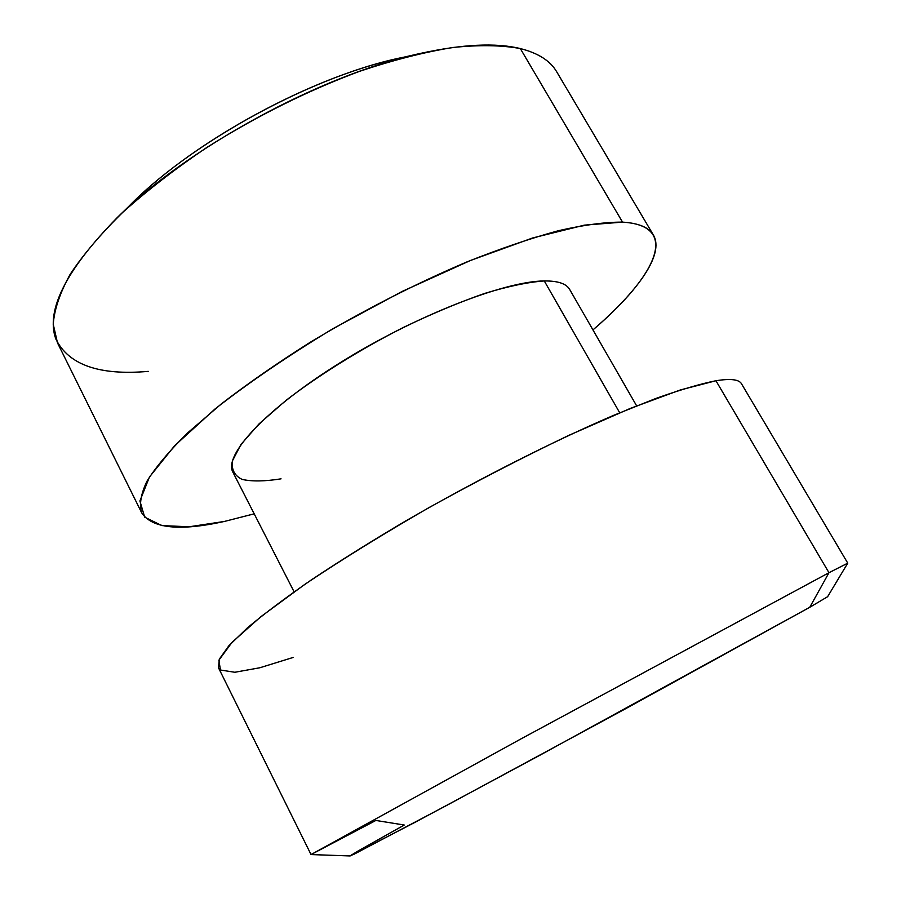 <?xml version="1.0" encoding="UTF-8"?>
<svg xmlns="http://www.w3.org/2000/svg" width="901" height="901" viewBox="0 0 901 901"><rect width="100%" height="100%" fill="white"/><g stroke="black" fill="none" stroke-linecap="round" stroke-linejoin="round"><path stroke-width="1.35" d="M408.153 56.369C317.76 72.688 188.354 142.944 125.43 209.877M141.727 512.894C152.156 528.482 179.704 531.342 224.372 521.454L189.165 526.781L161.842 525.587L144.678 517.151L139.903 500.967L149.453 477.001L174.49 445.882L214.911 409.077C249.059 382.384 288.444 355.568 333.055 328.628L402.173 291.428L470.559 260.434L532.728 237.943L584.31 225.149L622.535 222.13C681.584 225.588 655.714 276.416 592.948 329.901C637.829 291.26 664.645 254.397 653.416 235.071C649.069 227.48 638.775 223.166 622.535 222.13L520.316 48.564L622.535 222.13C605.438 222.029 584.163 224.867 558.688 230.645C531.038 238.168 500.494 248.575 467.067 261.864C414.483 284.209 362.225 311.003 310.293 342.245C277.429 362.979 247.775 383.544 221.308 403.93L187.656 432.874C169.332 450.95 155.76 467.09 146.931 481.292C140.815 494.176 139.081 504.718 141.727 512.894L57.495 342.909L53.249 324.315C54.251 309.73 59.86 293.118 70.064 274.478C83.016 254.87 100.563 234.181 122.694 212.411C147.28 190.404 175.244 168.802 206.611 147.606C256.447 116.161 307.534 90.697 359.871 71.224C393.332 60.052 424.281 52.145 452.719 47.505C479.174 44.768 501.699 45.118 520.316 48.564C495.832 42.55 462.337 44.205 419.855 53.542C322.164 74.49 187.464 147.629 116.691 218.143C65.931 270.12 45.624 310.361 55.772 338.866C68.431 364.849 99.279 375.683 148.316 371.37M116.691 218.143L133.202 202.106C195.562 140.117 311.464 77.193 397.409 58.655L419.855 53.542M224.372 521.454L254.195 513.829L224.372 521.454M520.316 48.564C538.224 53.103 550.365 60.863 556.728 71.843L653.416 235.071M294.098 591.833L232.976 472.349C223.133 455.523 265.176 409.358 340.206 362.686C415.068 315.969 504.661 281.078 544.283 280.954C528.313 282.069 508.446 286.225 484.659 293.422C459.082 302.342 431.849 313.751 402.961 327.649C359.499 349.825 318.121 375.638 285.854 400.517L258.981 423.943L241.017 444.384L232.458 460.805C231.298 469.556 234.53 475.762 242.155 479.411C251.976 481.607 264.939 481.404 281.056 478.836M544.283 280.954L619.708 412.771L544.283 280.954C557.933 280.819 566.414 283.669 569.714 289.514L636.635 405.855M715.935 380.74C730.565 378.42 739.079 379.422 741.5 383.77L847.751 563.136L827.614 596.71L809.762 607.285L828.976 572.709L521.442 738.64L311.025 854.553L218.459 667.754L219.371 659.07L228.899 645.713L247.538 627.738C264.444 613.592 285.865 597.543 311.78 579.602C340.026 560.827 371.28 541.31 405.54 521.048C475.705 480.458 552.099 441.76 613.772 415.282L655.804 398.479C680.289 389.784 700.336 383.871 715.935 380.74L828.976 572.709L847.751 563.148L828.976 572.709L715.935 380.74L680.368 389.942L630.531 408.311L568.993 435.284C523.357 457.1 476.73 481.179 429.135 507.522C382.835 534.214 341.434 559.803 304.91 584.298L260.783 616.746L231.996 642.368L218.887 660.185L220.441 670.006L234.823 672.27L259.837 667.765L293.264 657.415M311.025 854.553L375.875 820.451L404.245 825.023L358.609 850.69L350.365 855.68L354.161 854.171L445.725 805.933L625.046 709.031L809.762 607.285L538.821 755.815L415.586 822.027L350.151 855.95L311.036 854.565L520.114 739.361L828.976 572.709L809.762 607.285"/></g></svg>
